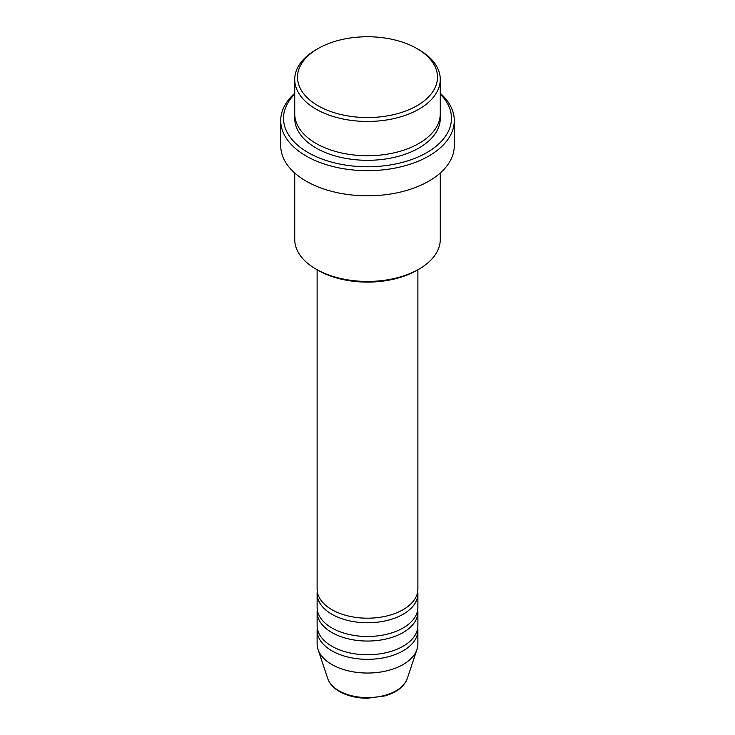<?xml version="1.0" encoding="UTF-8"?>
<svg xmlns="http://www.w3.org/2000/svg" width="735" height="735" viewBox="0 0 735 735"><rect width="100%" height="100%" fill="white"/><g stroke="black" fill="none" stroke-linecap="round" stroke-linejoin="round"><path stroke-width="1.1" d="M317.116 269.754L317.116 589.102A50.384 29.088 0 0 0 331.871 609.673A50.384 29.088 0 0 0 386.785 615.976A50.384 29.088 0 0 0 417.884 589.102L417.884 269.754M317.272 591.39A50.384 29.088 0 0 0 317.116 593.669A50.384 29.088 0 0 0 331.871 614.239A50.384 29.088 0 0 0 386.785 620.551A50.384 29.088 0 0 0 417.884 593.669A50.384 29.088 0 0 0 417.728 591.39M317.116 593.669L317.116 607.386A50.384 29.088 0 0 0 331.871 627.956A50.384 29.088 0 0 0 386.785 634.259A50.384 29.088 0 0 0 417.884 607.386L417.884 593.669M317.272 609.673A50.384 29.088 0 0 0 317.116 611.952A50.384 29.088 0 0 0 331.871 632.523A50.384 29.088 0 0 0 386.785 638.834A50.384 29.088 0 0 0 417.884 611.952A50.384 29.088 0 0 0 417.728 609.673M317.116 611.952L317.116 625.669A50.384 29.088 0 0 0 331.871 646.24A50.384 29.088 0 0 0 386.785 652.542A50.384 29.088 0 0 0 417.884 625.669L417.884 611.952M317.272 627.956A50.384 29.088 0 0 0 317.116 630.244A50.384 29.088 0 0 0 331.871 650.806A50.384 29.088 0 0 0 386.785 657.118A50.384 29.088 0 0 0 417.884 630.244A50.384 29.088 0 0 0 417.728 627.956M318.016 105.721A69.981 40.397 0 0 0 416.984 105.721A69.981 40.397 0 0 0 416.984 48.584L418.959 49.723A72.774 42.014 180 0 1 440.274 79.435A72.774 42.014 180 0 1 395.347 118.252A72.774 42.014 180 0 1 316.041 109.147A72.774 42.014 180 0 1 294.726 79.435A72.774 42.014 180 0 1 316.041 49.723L318.016 48.584A69.981 40.397 0 0 0 318.016 105.721M418.959 269.129L416.984 270.278A69.981 40.397 180 0 1 318.016 270.278L316.041 269.129A72.774 42.014 0 0 0 418.959 269.129A72.774 42.014 0 0 0 440.274 239.417L440.274 173.001M294.726 94.108A83.974 48.482 0 0 0 308.121 152.568A83.974 48.482 0 0 0 418.573 156.775A83.974 48.482 0 0 0 440.274 94.108M440.274 93.29A86.776 50.099 180 0 1 454.276 120.577A86.776 50.099 180 0 1 400.704 166.863A86.776 50.099 180 0 1 306.146 156.004A86.776 50.099 180 0 1 280.724 120.577A86.776 50.099 180 0 1 294.726 93.29M294.726 79.435L294.726 113.723A72.774 42.014 0 0 0 316.041 143.426A72.774 42.014 0 0 0 395.347 152.54A72.774 42.014 0 0 0 440.274 113.723L440.274 79.435M280.724 120.577L280.724 145.714A86.776 50.099 0 0 0 306.146 181.141A86.776 50.099 0 0 0 400.704 192A86.776 50.099 0 0 0 454.276 145.714L454.276 120.577M317.116 630.244L317.116 643.952A50.384 29.088 0 0 0 318.025 649.464A50.384 29.088 0 0 0 331.871 664.523A50.384 29.088 0 0 0 382.264 671.762A50.384 29.088 0 0 0 416.975 649.464A50.384 29.088 0 0 0 417.884 643.952L417.884 630.244M418.959 49.723L416.984 48.584A69.981 40.397 0 0 0 318.016 48.584M294.726 173.001L294.726 239.417A72.774 42.014 0 0 0 316.041 269.129L318.016 270.278M338.909 690.762A40.443 23.345 0 0 0 379.352 696.578A40.443 23.345 0 0 0 407.208 678.681C404.085 686.756 396.615 692.508 384.8 695.944L367.426 698.25C356.64 698.158 347.306 695.907 339.414 691.497C333.479 688.061 329.602 683.789 327.792 678.681A40.443 23.345 0 0 0 338.909 690.762M440.173 116.001A72.774 42.014 180 0 1 397.166 156.656A72.774 42.014 180 0 1 316.041 148.001A72.774 42.014 180 0 1 294.827 116.001M407.208 678.681L416.975 649.464M327.792 678.681L318.025 649.464"/></g></svg>
